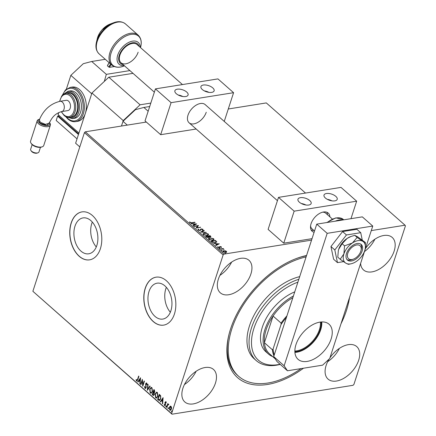 <?xml version="1.0" encoding="UTF-8"?>
<svg xmlns="http://www.w3.org/2000/svg" width="436" height="436" viewBox="0 0 436 436"><rect width="100%" height="100%" fill="white"/><g stroke="black" fill="none" stroke-linecap="round" stroke-linejoin="round"><path stroke-width="0.65" d="M349.519 297.565A77.167 46.112 -48.6 0 1 346.462 310.454A77.167 46.112 -48.6 0 1 341.017 323.719M303.489 368.213A77.167 46.112 -48.6 0 1 228.715 335.573A77.167 46.112 -48.6 0 1 230.573 328.951A77.167 46.112 -48.6 0 1 296.763 258.379A77.167 46.112 -48.6 0 1 306.562 255.491M228.867 334.93A75.433 45.077 131.4 0 0 237.593 375.369L238.639 376.284A75.433 45.077 -48.6 0 1 240.018 310.448A75.433 45.077 -48.6 0 1 306.088 256.951M74.97 226.213A18.176 11.805 -99.1 0 0 76.665 245.364A18.176 11.805 -99.1 0 0 88.764 253.796A18.176 11.805 -99.1 0 0 96.83 245.484A18.176 11.805 -99.1 0 0 95.13 226.339A18.176 11.805 -99.1 0 0 83.036 217.907A18.176 11.805 -99.1 0 0 74.97 226.213M92.312 222.066A18.176 11.805 -99.1 0 0 91.767 223.532A18.176 11.805 -99.1 0 0 96.285 246.95M149.019 291.493A18.176 11.805 -99.1 0 0 150.72 310.645A18.176 11.805 -99.1 0 0 162.819 319.076A18.176 11.805 -99.1 0 0 170.885 310.77A18.176 11.805 -99.1 0 0 169.184 291.619A18.176 11.805 -99.1 0 0 157.085 283.187A18.176 11.805 -99.1 0 0 149.019 291.493M166.367 287.346A18.176 11.805 -99.1 0 0 165.816 288.812A18.176 11.805 -99.1 0 0 170.34 312.236M145.221 288.278A24.28 15.767 -99.1 0 0 147.488 313.86A24.28 15.767 -99.1 0 0 163.647 325.125A24.28 15.767 -99.1 0 0 174.422 314.024A24.28 15.767 -99.1 0 0 172.155 288.447A24.28 15.767 -99.1 0 0 155.995 277.182A24.28 15.767 -99.1 0 0 145.221 288.278M156.061 277.171A24.28 15.767 -99.1 0 0 145.352 288.261A24.28 15.767 -99.1 0 0 147.597 313.795A24.28 15.767 -99.1 0 0 163.713 325.114M71.166 222.998A24.28 15.767 -99.1 0 0 73.433 248.58A24.28 15.767 -99.1 0 0 89.598 259.845A24.28 15.767 -99.1 0 0 100.373 248.743A24.28 15.767 -99.1 0 0 98.1 223.167A24.28 15.767 -99.1 0 0 81.941 211.896A24.28 15.767 -99.1 0 0 71.166 222.998M82.006 211.891A24.28 15.767 -99.1 0 0 71.297 222.981A24.28 15.767 -99.1 0 0 73.542 248.515A24.28 15.767 -99.1 0 0 89.658 259.834M218.36 279.154A21.675 12.955 131.4 0 0 220.3 292.812A21.675 12.955 131.4 0 0 236.77 291.575A21.675 12.955 131.4 0 0 250.913 273.955A21.675 12.955 131.4 0 0 248.972 260.292A21.675 12.955 131.4 0 0 232.502 261.529A21.675 12.955 131.4 0 0 218.36 279.154M219.902 275.394A21.675 12.955 131.4 0 0 231.636 262.085M329.142 359.046A21.675 12.955 131.4 0 0 326.123 365.45A21.675 12.955 131.4 0 0 328.068 379.107A21.675 12.955 131.4 0 0 344.538 377.87A21.675 12.955 131.4 0 0 358.675 360.25A21.675 12.955 131.4 0 0 356.735 346.587A21.675 12.955 131.4 0 0 329.943 357.814M327.67 361.689A21.675 12.955 131.4 0 0 339.399 348.38M360.594 263.469A21.675 12.955 131.4 0 0 363.537 269.949A21.675 12.955 131.4 0 0 380.007 268.712A21.675 12.955 131.4 0 0 394.144 251.092A21.675 12.955 131.4 0 0 392.204 237.429A21.675 12.955 131.4 0 0 365.412 248.651M364.452 251.605A21.675 12.955 131.4 0 0 374.867 239.217M182.891 388.313A21.675 12.955 131.4 0 0 184.831 401.976A21.675 12.955 131.4 0 0 201.301 400.738A21.675 12.955 131.4 0 0 215.444 383.119A21.675 12.955 131.4 0 0 213.504 369.456A21.675 12.955 131.4 0 0 197.034 370.693A21.675 12.955 131.4 0 0 182.891 388.313M184.433 384.552A21.675 12.955 131.4 0 0 196.167 371.243M371.281 230.59L405.028 225.205L405.442 225.826L353.89 384.476L353.007 385.304L172.013 414.2L32.874 291.292L84.426 132.642L85.309 131.808L146.354 122.064M225.123 250.749L226.431 251.327L226.638 252.079L225.728 252.509L222.981 251.877L222.698 251.25L223.668 250.695L225.047 250.978M219.858 249.06L223.188 248.531L223.472 248.776L222.981 248.858L224.115 249.403L222.447 248.989L219.858 249.06M220.948 246.929L221.303 246.803L221.368 247.359L220.191 246.716L219.357 247.681L217.804 247.31L217.678 246.732L219.057 247.435L219.891 246.476L221.303 246.803L221.368 247.359M220.921 247.261L220.91 246.885M219.957 246.825L219.782 247.517M217.804 247.31L217.597 246.978M218.147 246.825L218.093 247.495M218.965 247.724L219.891 246.476M211.182 241.413L215.384 240.743L216.638 242.024L216.736 241.735L215.384 242.808L211.765 241.931L210.92 241.184L215.477 240.454L216.757 242.094M208.926 237.364L208.964 236.901L208.375 237.593L206.217 237.037L205.492 236.394L210.048 235.669L210.91 236.699L210.277 237.048L208.964 236.901L209.013 237.233M200.576 232.066L203.961 230.306L204.266 230.573L201.699 231.908L206.348 232.41L200.576 232.066M194.211 226.453L193.927 226.208L198.489 225.477L196.914 227.63L200.593 227.336L196.037 228.061L197.601 225.913L194.211 226.453M191.758 222.703L194.788 222.218L195.072 222.464L191.993 222.96L189.731 222.622L189.567 221.929L190.058 222L190.194 222.545L191.758 222.703L191.666 222.992L194.788 222.218M85.309 131.808L224.033 254.095L311.555 240.127M405.028 225.205L266.303 102.918L228.284 108.989M196.707 223.908L193.366 225.712L193.061 225.439L194.151 224.878L193.121 223.973L190.979 223.608L196.685 223.99M198.146 230.039L198.32 229.162L198.778 229.325L198.593 229.946L199.873 230.273L201.236 228.889L202.953 229.292L202.887 230.039L202.386 229.892L202.484 229.363L201.536 229.134L200.146 230.524L198.146 230.039L197.939 229.554M198.778 229.325L198.598 230.317M199.873 230.273L199.781 230.551L200.135 230.415L200.691 229.123L201.236 228.889M202.451 229.341L202.86 229.587L202.953 229.292L202.887 230.039M202.386 229.892L202.484 229.363M201.121 229.374L200.974 229.876M204.38 233.064L208.179 233.903L208.566 234.77L207.209 235.538L203.41 234.688L203.04 233.832L204.38 233.064L204.282 233.358L204.675 233.309L203.579 233.93L203.868 234.601L206.931 235.287L208.005 234.693L207.727 233.985L204.664 233.315M209.809 237.849L213.607 238.688L213.994 239.555L212.637 240.323L208.839 239.473L208.468 238.617L209.809 237.849L209.711 238.143L210.103 238.094M219.27 243.795L215.929 245.599L215.618 245.326L216.708 244.765L215.684 243.86L213.542 243.49L219.243 243.877M219.052 248.787L219.292 248.226L219.902 248.373L219.145 248.493M221.205 250.684L221.444 250.122L222.055 250.269L221.297 250.389M224.714 253.779L224.954 253.218L225.565 253.365L224.807 253.485M170.492 410.341L170.018 410.123L169.609 407.3L170.051 406.259L171.01 406.314L171.566 407.589L171.408 409.153L170.362 410.38L169.757 410.167L169.348 407.338L170.411 406.101M168.765 404.733L167.74 405.049L166.874 407.54L166.596 407.295L167.805 403.573L167.904 404.368L168.596 404.183L168.765 404.499L168.345 404.564M165.876 401.79L166.247 402.799L165.98 402.973L165.745 402.265L165.315 402.526L165.517 405.044L164.574 405.6L164.159 404.586L164.437 404.385L164.694 405.115L165.233 404.815L164.928 402.946L165.026 402.297L165.876 401.79L165.555 401.676M166.241 402.929L166.007 402.221L165.315 402.526M164.939 405.725L164.159 404.586M164.694 405.115L165.489 404.777L165.277 404.406M158.502 400.161L157.652 399.414L159.309 394.318L160.671 395.757L160.71 398.913L159.407 400.564L157.652 399.414M152.224 394.629L153.881 389.533L154.399 389.991L154.829 391.991L154.131 392.776L154.284 394.585L153.521 395.479L152.224 394.629L154.072 389.702M147.314 390.296L147.799 384.171L148.104 384.438L147.733 389.086L149.875 386.007L150.186 386.274L147.395 390.28M140.948 384.683L140.665 384.438L142.321 379.342L142.91 384.754L144.147 380.95L144.425 381.2L142.774 386.296L142.18 380.895L140.948 384.683M136.708 380.443L137.52 379.473L138.621 376.083L138.904 376.333L137.787 379.772L136.539 380.966L136.037 379.772L136.31 379.505L137.051 380.459M136.953 381.118L136.037 379.772M32.874 291.292L171.599 413.579L223.145 254.929L84.426 132.642M140.545 377.778L140.103 383.942L139.798 383.675L139.956 381.707L138.926 380.808L138.021 382.105L137.716 381.838L140.545 377.778M145.101 387.844L145.891 387.43L145.673 383.658L146.714 383.048L147.139 384.53L146.818 384.65L146.54 383.566L145.962 383.887L146.174 387.686L144.954 388.383L144.496 386.547L144.806 386.492L145.101 387.844L145.564 387.909M146.311 382.912L146.714 383.048M147.079 384.607L146.801 383.522L145.962 383.887M145.411 388.541L144.954 388.383L144.496 386.547M149.673 389.13L151.139 387.397L151.941 387.653L152.491 391.583L151.025 393.305L150.224 393.027L149.673 389.13L151.265 387.386M155.107 393.921L156.568 392.182L157.369 392.438L157.919 396.368L156.453 398.09L155.652 397.817L155.107 393.921L156.693 392.171M163.102 397.659L162.661 403.829L162.356 403.556L162.514 401.594L161.489 400.689L160.579 401.992L160.274 401.725L163.102 397.659M166.552 406.521L166.176 406.739L165.822 406.15L166.192 405.932L166.29 406.565L165.914 406.783L165.822 406.15L166.192 405.932M168.705 408.418L168.329 408.636L167.974 408.047L168.345 407.829L168.443 408.461L168.073 408.679L167.974 408.047L168.345 407.829M172.215 411.513L171.839 411.731L171.484 411.143L171.855 410.925L171.953 411.557L171.582 411.775L171.484 411.143L171.855 410.925M224.033 254.095L223.145 254.929M171.599 413.579L172.013 414.2M306.481 255.741A75.433 45.077 131.4 0 0 296.142 258.613M136.964 380.399L137.781 379.429L138.817 376.252M137.084 381.08L136.8 380.928M140.125 383.691L139.798 383.675M140.06 383.631L139.956 381.707M140.212 381.669L138.926 380.808M138.141 381.941L137.716 381.838M137.978 381.794L140.566 378.072M140.005 381.08L140.425 378.982L139.22 380.388L140.005 381.08L140.163 379.026M141.013 384.476L140.665 384.438M140.926 384.394L142.419 379.8M144.338 381.124L142.91 384.754M142.932 385.805L142.18 380.895M145.362 387.806L145.891 387.43M146.153 387.391L145.962 386.852M146.224 386.808L145.564 384.563M145.826 384.519L145.673 383.658M145.935 383.62L146.436 382.912M146.801 383.522L146.224 383.844L146.801 383.522M145.542 388.503L145.215 388.345M147.591 390.002L148.038 384.383M150.022 386.133L147.733 389.086M151.156 393.272L150.224 393.027M150.48 392.989L149.935 389.092M151.183 392.683L152.469 391.294L152.044 388.149L151.265 387.975M152.213 391.337L151.782 388.187L151.129 387.986L149.957 389.381L150.382 392.498L151.052 392.716L152.469 391.294M153.646 395.441L152.954 395.272M153.216 395.229L152.486 394.585M153.652 394.847L154.268 394.297L154.121 392.994L153.554 392.416L152.676 394.351L153.521 394.896L154.006 394.335L153.859 393.038L153.292 392.46M153.864 392.019L154.802 391.713L154.251 390.264L153.461 391.937L154.219 392.247M154.546 390.52L153.99 390.302M154.802 391.713L154.284 390.558M153.603 392.062L154.546 391.751M156.584 398.057L155.652 397.817M155.914 397.774L155.363 393.877M156.611 397.469L157.903 396.079L157.472 392.934L156.693 392.76M157.641 396.122L157.211 392.972L156.557 392.776L155.385 394.166L155.81 397.283L156.48 397.501L157.903 396.079M157.914 399.371L159.5 394.487M159.543 400.526L158.764 400.117M159.462 399.894L160.688 398.618L160.628 396.068L159.68 395.049L158.105 399.136L159.554 399.91M160.628 396.068L159.418 395.087M160.688 398.618L160.366 396.106M159.2 399.937L160.426 398.662M162.683 403.573L162.356 403.556M162.617 403.518L162.514 401.594M162.77 401.556L161.489 400.689M160.699 401.823L160.274 401.725M160.535 401.681L163.129 397.954M162.563 400.967L162.982 398.869L161.778 400.275L162.563 400.967L162.726 398.907M166.007 402.221L165.571 402.483L166.007 402.221M164.955 405.071L165.489 404.777L164.955 405.071M165.538 404.363L165.102 403.758M165.364 403.714L164.928 402.946M165.19 402.908L165.026 402.297M165.288 402.254L166.138 401.747M166.083 406.107L166.454 405.889M166.944 407.333L166.596 407.295M166.852 407.251L167.996 403.741M168.236 408.009L168.607 407.791M170.471 409.813L169.904 409.709L171.125 408.913L170.569 406.63M170.165 409.666L171.386 408.87L171.119 406.728L170.705 406.586M171.119 406.728L169.626 407.589L169.904 409.709M171.746 411.099L172.116 410.881M189.502 222.229L190.058 222M189.965 222.295L189.982 222.665L190.074 222.371M191.333 223.041L191.666 222.992M193.235 225.592L194.151 224.878M193.175 224.017L193.698 224.044M195.617 224.148L196.304 224.186M193.709 224.006L194.401 224.987L195.633 224.104L193.709 224.006L194.494 224.698L195.633 224.104M194.401 224.987L194.494 224.698M194.194 226.437L198.358 225.777M200.315 227.085L200.217 227.379L196.821 227.919L196.914 227.63M196.064 228.055L197.601 225.913M197.922 229.701L198.32 229.162M198.222 229.45L198.522 229.554M198.685 229.614L198.494 230.241L198.685 229.614M200.397 229.886L200.593 229.418M201.143 229.178L201.443 229.151M202.86 229.587L202.795 230.328M202.293 230.181L202.386 229.658L202.293 230.181M201.023 229.668L200.914 230.045L201.023 229.668M200.931 232.121L203.961 230.306M207.443 233.783L208.086 234.192L208.179 233.903M208.086 234.192L208.501 234.911M203.013 233.979L204.282 233.358M203.558 234.078L204.081 235.113M206.806 235.582L207.939 234.83M206.833 235.582L206.931 235.287M203.775 234.895L203.868 234.601M205.754 236.628L210.048 235.669M209.95 235.958L210.811 236.835M207.999 237.636L208.375 237.119L207.999 237.636M208.005 237.625L208.468 236.824L207.934 236.296L206.239 236.568L206.784 237.391M209.89 237.091L210.059 236.535L209.89 237.091M209.896 237.075L210.152 236.247L209.863 235.99L208.403 236.225L208.937 236.971M208.446 236.639L208.544 236.35L209.989 236.797L210.152 236.247M206.462 237.14L206.56 236.852L208.092 237.342L208.468 236.824M206.239 236.568L206.56 236.852M212.872 238.568L213.515 238.977L213.607 238.688M213.515 238.977L213.929 239.702M208.441 238.765L209.711 238.143M208.986 238.863L209.509 239.898M212.234 240.372L213.368 239.615M212.359 240.073L213.438 239.478L213.155 238.775L210.092 238.1L209.013 238.715L209.296 239.386L212.359 240.073L212.261 240.367M209.204 239.68L209.296 239.386M215.384 240.743L215.477 240.454M214.964 242.857L216.06 241.964M215.013 242.852L216.152 241.669L216.114 242.138M216.152 241.669L215.291 240.776L211.667 241.353L212.741 242.558L212.833 242.263L215.106 242.558M211.667 241.353L212.833 242.263M215.793 245.479L216.708 244.765M215.733 243.904L216.256 243.931M218.174 244.035L218.867 244.073M216.267 243.888L216.959 244.874L218.191 243.991L216.267 243.888L217.052 244.585L218.191 243.991M216.959 244.874L217.052 244.585M221.205 247.098L221.275 247.648M219.891 247.13L219.684 247.806M217.608 247.027L218.027 247.108M218.049 247.114L218.087 247.512L218.049 247.114M219.259 247.299L219.373 246.929M219.799 246.765L220.093 246.743M219.194 248.52L219.809 248.662M220.126 249.294L223.188 248.531M221.346 250.417L221.962 250.564M226.028 251.398L226.431 251.327M226.333 251.616L226.546 252.373M222.682 251.403L223.668 250.695M223.57 250.989L223.913 250.951M223.297 252.101L223.39 251.812L225.445 252.264L226.022 251.392L223.946 250.945L223.39 251.812L223.199 251.354L223.297 252.101M225.445 252.264L225.924 251.681M226.022 251.392L226.12 251.97M224.856 253.512L225.472 253.654M297.886 282.185A50.287 30.051 131.4 0 0 255.436 324.259A50.287 30.051 131.4 0 0 264.554 363.771A50.287 30.051 131.4 0 0 280.076 364.262M280.234 364.403A52.02 31.087 -48.6 0 1 262.576 364.278A52.02 31.087 -48.6 0 1 256.205 360.567A52.02 31.087 -48.6 0 1 256.003 317.272A52.02 31.087 -48.6 0 1 298.829 279.285M301.096 368.594A75.433 45.077 -48.6 0 1 247.877 381.669A75.433 45.077 -48.6 0 1 238.639 376.284M299.69 276.637A52.02 31.087 131.4 0 0 254.782 313.838A52.02 31.087 131.4 0 0 254.117 358.724L256.205 360.567M294.741 291.875A39.017 23.315 131.4 0 0 264.87 320.907A39.017 23.315 131.4 0 0 265.846 351.727L268.456 354.027A39.017 23.315 -48.6 0 1 264.957 329.436A39.017 23.315 -48.6 0 1 293.395 296.017M321.119 321.975A22.628 13.521 -48.6 0 1 320.111 329.861A22.628 13.521 -48.6 0 1 294.861 351.759M294.85 351.04A22.111 13.211 131.4 0 0 319.408 329.649A22.111 13.211 131.4 0 0 320.4 322.051M292.845 297.706A38.15 22.797 131.4 0 0 292.3 298.011A38.15 22.797 131.4 0 0 273.067 316.035A38.15 22.797 131.4 0 0 266.129 329.79A38.15 22.797 131.4 0 0 264.401 342.718A38.15 22.797 131.4 0 0 269.552 353.836L275.187 358.806M286.403 317.533A37.627 22.487 131.4 0 0 281.062 324.477L281.1 323.114L273.067 316.035L264.401 342.718L272.429 349.797L273.094 348.985A37.627 22.487 131.4 0 0 274.266 354.888M272.696 356.61A39.017 23.315 -48.6 0 1 268.456 354.027M292.769 297.941L292.3 298.011L292.643 298.317M281.062 324.477L273.094 348.985M281.1 323.114A38.15 22.797 -48.6 0 1 286.948 315.855M273.944 355.88A38.15 22.797 -48.6 0 1 272.429 349.797M294.9 352.408A23.408 13.99 131.4 0 0 320.7 329.769A23.408 13.99 131.4 0 0 321.768 321.932M295.973 344.576A23.408 13.99 131.4 0 0 298.071 359.329A23.408 13.99 131.4 0 0 315.86 357.994A23.408 13.99 131.4 0 0 331.131 338.963A23.408 13.99 131.4 0 0 329.033 324.21A23.408 13.99 131.4 0 0 311.244 325.545A23.408 13.99 131.4 0 0 295.973 344.576M327.18 233.336L284.141 365.782L287.46 370.774L322.618 365.161L329.714 358.506L372.753 226.061L327.18 233.336L316.749 224.137L273.71 356.588L284.141 365.782M287.46 370.774L277.029 361.58L273.71 356.588M372.753 226.061L362.321 216.866L316.749 224.137M49.464 122.532L46.919 125.519L39.491 122.968L39.562 119.251M40.319 122.244L45.48 124.38L49.186 123.219C51.655 118.39 54.064 113.829 61.71 111.572A5.205 3.379 80.9 0 0 64.021 109.191A5.205 3.379 80.9 0 0 62.31 102.068A5.205 3.379 80.9 0 0 60.07 101.294C50.418 103.681 43.496 109.905 39.294 119.976L40.319 122.244M42.199 146.818L41.333 147.112A6.071 2.856 -162 0 1 32.362 144.806A6.071 2.856 -162 0 1 31.566 143.94L31.038 143.188A6.938 3.259 18 0 0 31.948 144.185A6.938 3.259 18 0 0 42.199 146.818A6.938 3.259 18 0 0 43.753 145.493L50.374 125.116A6.938 3.259 -162 0 1 45.508 126.674A6.938 3.259 -162 0 1 38.57 123.808A6.938 3.259 -162 0 1 37.18 120.832A6.938 3.259 -162 0 1 38.733 119.508L39.572 119.219A6.071 2.856 18 0 0 39.458 122.974A6.071 2.856 18 0 0 46.919 125.541A6.071 2.856 18 0 0 49.464 122.527L49.895 123.137A6.938 3.259 -162 0 1 50.374 125.116M37.97 152.813L37.104 153.107A3.499 1.646 -162 0 1 31.926 151.777A3.499 1.646 -162 0 1 31.468 151.276L30.94 150.529A4.365 2.055 18 0 0 31.512 151.15A4.365 2.055 18 0 0 37.97 152.813A4.365 2.055 18 0 0 38.946 151.979L40.461 147.314M60.07 101.294L66.256 100.307A5.205 3.379 80.9 0 1 69.722 102.722A5.205 3.379 80.9 0 1 70.207 108.204A5.205 3.379 80.9 0 1 67.896 110.581L61.71 111.572M69.64 117.328L71.597 117.017A12.137 7.881 -99.1 0 0 77.663 107.779A12.137 7.881 -99.1 0 0 72.992 94.841A12.137 7.881 -99.1 0 0 67.765 93.042L65.814 93.353A12.137 7.881 80.9 0 1 71.041 95.152A12.137 7.881 80.9 0 1 75.711 108.09A12.137 7.881 80.9 0 1 69.64 117.328C67.684 117.6 65.825 116.973 64.081 115.453L61.242 111.66M72.518 118.625L74.474 118.314A13.87 9.009 -99.1 0 0 81.407 107.752A13.87 9.009 -99.1 0 0 76.071 92.972A13.87 9.009 -99.1 0 0 70.098 90.917L68.147 91.228A13.87 9.009 80.9 0 1 74.115 93.282A13.87 9.009 80.9 0 1 79.456 108.068A13.87 9.009 80.9 0 1 72.518 118.625L67.024 117.142M75.668 121.633L77.624 121.322A17.342 11.26 -99.1 0 0 85.32 113.393A17.342 11.26 -99.1 0 0 79.619 89.642A17.342 11.26 -99.1 0 0 72.158 87.075L70.201 87.385A17.342 11.26 80.9 0 1 77.668 89.952A17.342 11.26 80.9 0 1 84.339 108.433A17.342 11.26 80.9 0 1 75.668 121.633C72.937 122.015 70.338 121.132 67.869 118.984L65.662 116.57M105.289 59.312L91.724 61.481L83.271 63.711L70.845 75.352L91.702 93.745L78.938 133.04L58.075 114.652L58.751 112.575M70.845 75.352L66.381 89.091M109.273 62.828A5.205 3.107 131.4 0 0 107.409 65.814L108.869 67.106A5.205 3.107 -48.6 0 1 110.733 64.114M107.409 65.814L109.114 62.686M114.319 66.561L109.572 67.318L108.869 67.106M104.324 81.412L106.324 74.349L91.724 61.481M106.324 74.349L129.879 70.588M78.649 133.923L78.894 133.002M78.594 133.934L58.773 116.461L59.078 115.535M57.601 116.107L56.184 120.472L77.041 138.861L78.464 134.495L57.601 116.107L58.964 115.889M37.18 120.832L30.558 141.21A6.938 3.259 18 0 0 31.038 143.188M32.155 144.616L30.64 149.281A4.365 2.055 18 0 0 30.94 150.529M329.889 216.85A12.137 7.254 131.4 0 0 328.232 213.079A12.137 7.254 131.4 0 0 319.005 213.771A12.137 7.254 131.4 0 0 311.091 223.641A12.137 7.254 131.4 0 0 312.176 231.293A12.137 7.254 131.4 0 0 314.1 232.29M335.813 196.369A6.938 3.259 -162 0 1 337.202 199.345A6.938 3.259 -162 0 1 332.33 200.903A6.938 3.259 -162 0 1 325.398 198.031A6.938 3.259 -162 0 1 324.008 195.055A6.938 3.259 -162 0 1 328.875 193.497A6.938 3.259 -162 0 1 335.813 196.369M299.352 202.19A6.938 3.259 18 0 0 306.29 205.056A6.938 3.259 18 0 0 311.157 203.498A6.938 3.259 18 0 0 309.773 200.527A6.938 3.259 18 0 0 302.835 197.655A6.938 3.259 18 0 0 297.962 199.214A6.938 3.259 18 0 0 299.352 202.19M294.153 211.16L278.511 197.372L341.012 187.393L356.659 201.187L294.153 211.16L283.749 243.184L312.029 238.672M278.511 197.372L268.107 229.391L283.749 243.184M356.659 201.187L350.975 218.676M305.898 205.007A6.938 3.259 18 0 0 301.336 203.525M327.376 199.372A6.938 3.259 -162 0 1 331.938 200.849M358.981 245.125A8.671 5.183 131.4 0 0 349.198 250.433A8.671 5.183 131.4 0 0 349.639 259.371A8.671 5.183 131.4 0 0 353.383 259.142A8.671 5.183 131.4 0 0 361.03 250.466A8.671 5.183 131.4 0 0 358.981 245.125M353.383 259.142L352.157 259.6A10.404 6.218 -48.6 0 1 347.661 259.878A10.404 6.218 -48.6 0 1 346.952 259.545M332.319 218.997L325.73 213.182A10.404 6.218 131.4 0 0 324.455 212.441A10.404 6.218 131.4 0 0 322.684 212.169M310.579 225.897A10.404 6.218 131.4 0 0 311.969 228.796L314.509 231.031M313.729 230.344A12.137 7.254 -48.6 0 1 311.266 230.039A12.137 7.254 -48.6 0 1 311.173 230.006M326.831 212.245A12.137 7.254 -48.6 0 1 327.485 214.735M360.627 244.035A10.404 6.218 -48.6 0 1 361.33 249.19L361.03 250.466M138.136 52.195A12.137 7.254 -48.6 0 1 130.217 62.065A12.137 7.254 -48.6 0 1 120.995 62.757A12.137 7.254 -48.6 0 1 119.905 55.105A12.137 7.254 -48.6 0 1 127.824 45.24A12.137 7.254 -48.6 0 1 137.046 44.543L182.444 84.562M127.285 125.11L122.996 121.328L121.464 126.042L123.23 120.598L91.942 93.015L108.804 77.216L133.007 73.352M79.793 146.899L75.624 143.231L91.942 93.015M108.804 77.216L140.092 104.798L150.818 103.087M140.092 104.798L123.23 120.598M346.495 253.496A10.404 6.218 131.4 0 0 347.432 260.052A10.404 6.218 131.4 0 0 355.335 259.458A10.404 6.218 131.4 0 0 362.125 251.005A10.404 6.218 131.4 0 0 361.188 244.443A10.404 6.218 131.4 0 0 353.285 245.037A10.404 6.218 131.4 0 0 346.495 253.496M365.373 247.348L365.373 242.509L357.58 236.737L354.757 235.347L357.139 237.451L352.381 242.999L344.538 245.833L342.151 243.729L347.165 238.399L351.067 236.448L354.757 235.347M365.373 242.509L362.796 241.337L357.139 237.451M344.538 245.833L343.895 253.916L340.173 259.278L337.786 257.175L338.331 250.558L338.679 249.316L342.151 243.729M340.173 259.278L345.824 263.164L348.402 264.341L351.04 263.796A13.87 8.289 131.4 0 0 356.239 261.502A13.87 8.289 131.4 0 0 364.725 250.586A13.87 8.289 131.4 0 0 365.357 247.555A13.87 8.289 131.4 0 0 362.796 241.337A13.87 8.289 131.4 0 0 352.381 242.999A13.87 8.289 131.4 0 0 343.895 253.916A13.87 8.289 131.4 0 0 345.824 263.164A13.87 8.289 131.4 0 0 351.04 263.796M351.067 236.448L350.577 236.628A13.87 8.289 131.4 0 0 347.165 238.399A13.87 8.289 -48.6 0 0 338.679 249.316A13.87 8.289 131.4 0 0 338.341 250.504A13.87 8.289 131.4 0 0 338.331 250.575L338.341 250.504M362.229 239.865L360.73 232.688L356.871 229.282L342.587 231.565L330.951 246.531L333.6 259.218L337.459 262.619L343.519 261.655M360.73 232.688L346.446 234.966L342.587 231.565M346.446 234.966L334.81 249.932L330.951 246.531M334.81 249.932L337.459 262.619M305.522 193.061L205.154 104.586A12.137 7.254 131.4 0 0 195.933 105.278A12.137 7.254 131.4 0 0 188.014 115.148A12.137 7.254 131.4 0 0 189.104 122.794A12.137 7.254 131.4 0 0 198.326 122.102A12.137 7.254 131.4 0 0 206.244 112.237M212.735 87.876A6.938 3.259 -162 0 1 214.125 90.846A6.938 3.259 -162 0 1 209.258 92.405A6.938 3.259 -162 0 1 202.32 89.538A6.938 3.259 -162 0 1 200.931 86.562A6.938 3.259 -162 0 1 205.803 85.004A6.938 3.259 -162 0 1 212.735 87.876M176.28 93.696A6.938 3.259 18 0 0 183.213 96.563A6.938 3.259 18 0 0 188.085 95.004A6.938 3.259 18 0 0 186.695 92.029A6.938 3.259 18 0 0 179.757 89.162A6.938 3.259 18 0 0 174.891 90.721A6.938 3.259 18 0 0 176.28 93.696M171.081 102.667L155.434 88.879L217.935 78.9L233.582 92.694L171.081 102.667L160.677 134.691L196.167 129.023M155.434 88.879L145.03 120.897L160.677 134.691M233.582 92.694L224.246 121.415M182.82 96.514A6.938 3.259 18 0 0 178.264 95.032M204.304 90.873A6.938 3.259 -162 0 1 208.866 92.356M149.701 106.52L143.875 107.452L135.422 109.681L122.996 121.328M148.169 111.24L143.875 107.452M210.468 236.416L210.566 236.121M215.934 241.233L216.027 240.939M211.874 241.915L211.967 241.62M66.267 116.864A16.475 10.698 -99.1 0 0 67.793 118.439A16.475 10.698 -99.1 0 0 82.191 113.349A16.475 10.698 -99.1 0 0 76.78 90.786A16.475 10.698 -99.1 0 0 62.751 94.846M68.338 117.382A13.004 8.447 -99.1 0 0 77.908 110.401A13.004 8.447 -99.1 0 0 73.226 94.111A13.004 8.447 -99.1 0 0 64.555 93.707M61.487 111.611A11.271 7.319 -99.1 0 0 64.005 114.908A11.271 7.319 -99.1 0 0 73.858 111.42A11.271 7.319 -99.1 0 0 70.152 95.985A11.271 7.319 -99.1 0 0 59.846 101.332M111.278 64.593A4.682 2.796 131.4 0 0 109.572 67.318M326.766 222.54L335.818 217.875L343.35 219.472A17.342 10.36 131.4 0 0 327.42 222.436M335.213 221.194A17.342 10.36 -48.6 0 1 342.445 220.038M140.523 47.611L140.735 46.707A19.435 11.614 131.4 0 0 130.217 34.531A19.435 11.614 131.4 0 0 111.082 53.034A19.435 11.614 131.4 0 0 123.601 66.147C118.974 67.912 115.022 67.536 111.752 65.013A19.942 11.919 -48.6 0 1 109.965 52.44A19.942 11.919 -48.6 0 1 122.974 36.232A19.942 11.919 -48.6 0 1 138.125 35.093L125.432 23.904A19.942 11.919 131.4 0 0 110.275 25.037A19.942 11.919 131.4 0 0 97.266 41.251A19.942 11.919 131.4 0 0 99.054 53.819C96.138 50.892 95.271 47.023 96.443 42.205A19.435 11.614 -48.6 0 1 96.912 40.543A19.435 11.614 -48.6 0 1 113.583 22.765L110.09 24.067A14.508 8.671 131.4 0 0 97.648 37.338A14.508 8.671 131.4 0 0 97.299 38.581L99.73 32.918L101.991 29.882L110.09 24.067M124.173 65.558A14.508 8.671 -48.6 0 1 117.747 55.05A14.508 8.671 -48.6 0 1 130.555 41.654A14.508 8.671 -48.6 0 1 140.229 47.35M139.1 46.358A12.976 7.755 131.4 0 0 129.606 43.665A12.976 7.755 131.4 0 0 119.279 55.203A12.976 7.755 131.4 0 0 123.05 64.566M198.478 229.647L198.38 229.935M200.451 229.739L200.358 230.028M202.593 229.625L202.5 229.914M201.1 229.418L201.007 229.712M201.083 229.467L200.991 229.756M208.005 234.693L207.912 234.988M203.579 233.93L203.487 234.219M210.365 236.601L210.266 236.89M208.522 237.091L208.43 237.386M213.438 239.478L213.34 239.773M209.013 238.715L208.915 239.004M220.987 247.136L220.894 247.425M219.908 246.907L219.815 247.196M218.082 246.94L217.984 247.234M219.346 247.261L219.248 247.555M65.814 93.353L61.732 95.947L59.596 101.375M68.147 91.228L63.384 94.345M70.201 87.385L65.449 89.925L62.266 95.315M120.995 62.757L154.366 92.176M189.104 122.794L277.438 200.669M343.35 219.472L343.753 219.826M124.467 65.82L123.601 66.147M97.299 38.581L96.443 42.205M111.752 65.013L99.054 53.819M138.125 35.093C141.041 38.019 141.913 41.894 140.735 46.707M125.432 23.904C122.156 21.375 118.211 20.999 113.583 22.765M365.357 247.555L365.401 247.059"/></g></svg>
